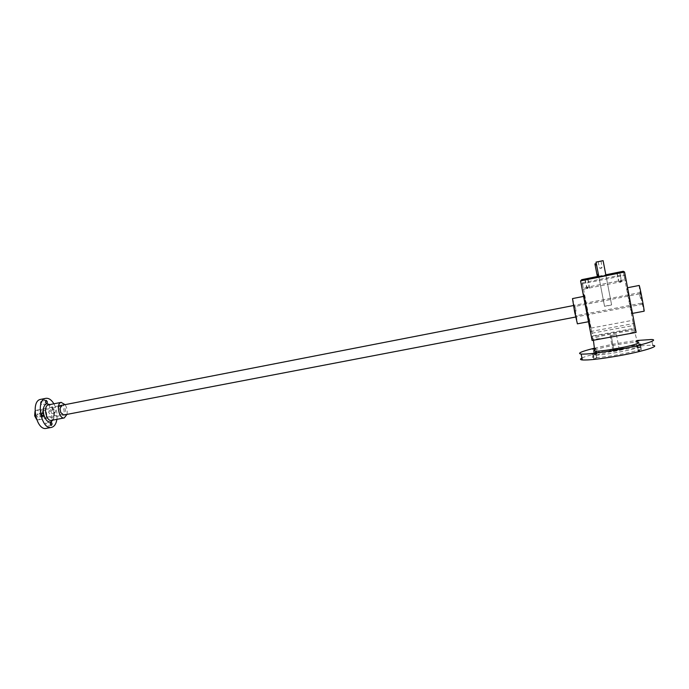<?xml version="1.0" encoding="UTF-8"?>
<svg xmlns="http://www.w3.org/2000/svg" width="689" height="689" viewBox="0 0 689 689"><rect width="100%" height="100%" fill="white"/><g stroke="black" fill="none" stroke-linecap="round" stroke-linejoin="round"><path stroke-width="0.52" stroke-dasharray="3.44 2.58" d="M598.758 276.229L605.82 274.799M623.252 271.277L634.181 328.291L592.618 335.974L581.714 279.674M589.715 326.31L590.327 326.19L590.533 327.249L589.672 322.383L589.061 322.504L589.922 327.37L589.319 324.536L589.017 322.736L589.672 322.383L590.568 327.017L589.956 327.154L590.568 327.017M589.87 323.46L589.259 323.58L589.87 323.46L590.085 324.45L589.474 324.562M589.259 320.29L588.768 317.775L588.156 317.887L588.768 317.775L589.422 321.574L588.57 316.699L587.958 316.811L588.458 320.092L587.906 317.026L588.57 316.69L589.465 321.332L588.854 321.47L589.465 321.332L589.259 320.29L588.647 320.411M586.081 307.802L587.708 315.95L586.081 307.802L586.795 307.337L586.184 307.458M586.795 307.337L587.416 311.178L586.804 311.299L587.484 310.911L588.113 314.778L587.502 314.89L588.182 314.494L588.32 315.829L586.899 308.724L586.287 308.861L586.899 308.741L586.692 307.682M585.633 305.778L585.839 306.838L585.633 305.778L586.253 305.658L585.65 305.727M585.667 305.675L585.874 306.743L585.667 305.675L586.279 305.563L585.779 305.348M584.556 299.948L585.495 304.521L584.556 299.948L585.288 299.543L584.677 299.663M585.366 303.238L585.9 303.349L585.684 302.333L585.073 302.454M585.082 298.483L584.35 294.978L583.738 295.099L584.35 294.978L584.151 293.919L583.54 294.039L584.358 298.888L583.454 294.22L584.151 293.919L584.875 297.441L584.263 297.562L584.875 297.433L585.082 298.483L584.47 298.604M591.98 333.192L590.998 328.11L591.98 333.192M583.23 287.976L582.239 282.878L583.23 287.976L624.94 279.656L623.95 274.489L624.94 279.656M582.343 289.432L581.301 284.075L582.343 289.432L626.146 280.707L625.104 275.281L626.137 280.707M591.532 336.887L590.499 331.555L591.532 336.887M586.701 309.533L589.31 321.565L584.436 296.236L586.701 309.533M592.618 335.974L592.118 340.495M598.879 276.857L605.941 275.428M633.716 325.441L632.726 320.299L633.716 325.441M635.353 328.791L634.311 323.391L635.353 328.791L591.524 336.895M631.77 313.512L626.852 287.881L631.77 313.512M634.181 328.291L636.136 332.417M608.111 305.795L611.617 304.9L608.111 305.795M588.001 288.054L586.77 288.346L588.001 288.054M641.872 298.552L640.512 292.481L641.872 298.552M640.581 298.75L639.504 293.884L640.581 298.75M576.021 311.213L575.255 306.39L576.021 311.213M574.798 311.506L576.056 316.596L573.971 305.795L574.798 311.506M639.168 285.453C638.557 285.005 643.526 310.928 644.094 311.178M572.507 298.587C572.947 297.941 577.873 323.365 577.391 323.804M586.408 279.794L585.168 280.07L586.408 279.794M619.954 281.224L621.211 281L619.954 281.224M618.377 273.025L619.626 272.792L618.377 273.025M588.225 287.554L587.019 287.838L588.225 287.554M586.658 279.433L585.443 279.7L586.658 279.433M620.289 281.62L621.564 281.396L620.289 281.62M618.688 273.275L619.954 273.033L618.688 273.275M584.065 294.1L583.454 294.22M584.97 298.768L584.358 298.888M584.763 297.708L584.151 297.829M584.272 295.159L583.652 295.28M585.977 303.126L585.176 299.827M585.288 299.543L585.486 300.593L584.883 300.714M585.486 300.593L584.797 300.921M585.684 302.333L585.409 300.8M586.184 304.176L585.572 304.297M586.106 304.4L585.495 304.521L586.106 304.409M586.391 305.227L586.485 306.622L586.279 305.563M586.485 306.622L585.874 306.743M586.589 306.286L585.986 306.398M586.27 305.606L586.46 306.717L586.253 305.658M586.46 306.717L585.839 306.838M586.468 306.674L585.857 306.786M587.002 308.388L586.391 308.508M587.484 310.911L586.882 311.032M587.691 311.971L587.08 312.083M588.182 314.494L587.571 314.615M588.38 315.545L587.777 315.665M588.32 315.829L587.708 315.95L588.32 315.838M587.502 311.781L586.89 311.893M588.75 317.827L588.148 317.948M589.448 321.418L588.837 321.53M588.13 318.008L588.613 320.6L588.122 318.06L588.742 317.887L589.233 320.428L588.621 320.54M589.233 320.428L588.742 317.887M590.559 327.042L590.361 325.983L589.75 326.095M590.085 324.45L590.361 325.983M589.87 323.468L589.224 323.77M590.327 326.19L589.836 323.658M590.533 327.249L589.922 327.37M590.525 327.275L589.913 327.387L590.525 327.275M600.791 267.771L602.014 267.521L600.791 267.771M599.619 261.648L598.396 261.898L599.619 261.648M594.926 263.887L597.199 275.678M608.06 305.468L604.563 306.364L608.06 305.468M596.975 274.48L598.414 274.188L598.431 275.428M598.414 274.188L596.157 263.629M36.534 419.317L38.248 419.885C41.796 419.446 39.841 409.344 36.388 410.239L35.001 411.402M66.979 414.382C67.574 410.902 66.945 407.655 65.093 404.641M52.932 420.092C54.13 417.81 54.379 414.942 53.69 411.471L54.267 409.542C55.663 410.437 55.878 411.557 54.913 412.9L49.927 404.581M56.911 419.334C57.549 413.839 56.55 408.663 53.897 403.797M46.318 428.369C56.877 427.034 51.029 396.709 40.72 399.353M36.689 415.777L37.309 413.805L38.584 415.252L37.964 417.224L36.689 415.777M42.606 409.025C37.051 411.574 45.775 425.018 46.499 415.071L45.836 411.643C44.94 409.697 43.863 408.827 42.606 409.025M48.643 412.444L49.229 410.523C50.633 411.411 50.848 412.53 49.875 413.874L48.643 412.444M45.112 424.924L45.724 422.951C47.145 423.856 47.352 424.984 46.352 426.336L45.112 424.924M40.35 403.254L40.944 401.325C42.382 402.221 42.606 403.349 41.616 404.71L40.35 403.254M38.248 419.885L63.724 415.011C67.203 414.563 65.076 404.167 61.743 405.296M61.097 406.432L59.71 409.145L60.305 412.203L62.69 414.201C65.421 413.865 63.844 405.718 61.183 406.415L61.097 406.432M43.657 409.826C40.952 410.351 42.572 418.257 45.241 417.543L46.774 414.666L46.249 411.919L43.657 409.826M605.838 337.98L593.298 339.281C584.143 339.04 626.473 330.272 634.38 330.772C637.291 331.125 633.225 332.529 622.176 334.983M611.143 335.569L616.388 334.475L610.101 335.629L611.143 335.569L613.968 350.236L619.213 349.142L613.942 350.081L611.126 335.44M616.457 349.039C610.721 350.141 608.318 350.865 609.257 351.209C611.961 351.562 627.386 348.367 623.915 348.169L616.457 349.039M613.968 350.236L612.943 350.417L613.942 350.081M616.569 349.616C610.833 350.727 608.43 351.45 609.369 351.795C612.073 352.157 627.498 348.961 624.027 348.755L616.569 349.616M612.943 350.417L610.118 335.758M612.926 350.262L610.101 335.629M638.393 347.032L636.533 347.23L638.393 347.032M638.315 346.696L636.8 346.86L638.315 346.696M637.325 341.529L635.844 341.71L637.325 341.529M637.17 341.262L635.525 341.46L637.092 340.969M595.33 358.693L593.522 358.883L595.33 358.693M595.27 358.34L596.726 357.892L595.27 358.34M594.245 353.035L595.735 352.596L594.245 353.035M639.96 350.744L638.023 350.951L639.96 350.744M639.883 350.391L638.298 350.555L639.883 350.391M638.849 345.008L637.308 345.189L638.849 345.008M595.563 354.706L593.823 354.895L595.563 354.706M595.503 354.37L596.907 353.948L595.503 354.37M594.512 349.271L595.959 348.858L594.512 349.271M594.452 348.694L596.209 348.488L594.486 348.987M617.051 352.441C605.39 354.465 597.501 355.36 593.393 355.145C582.687 354.413 631.245 344.362 640.314 345.43C645.86 345.757 633.363 349.573 617.051 352.441M617.516 354.844C605.855 356.85 597.966 357.737 593.849 357.496C583.127 356.687 631.675 346.636 640.761 347.781C646.316 348.134 633.82 351.984 617.516 354.844M581.947 358.047C590.077 353.543 642.57 344.061 652.724 345.37L651.605 339.496M594.392 348.203C608.266 344.931 622.46 342.364 636.963 340.487M594.616 350.09C599.663 347.454 631.443 341.684 637.454 342.347L634.38 330.772M584.591 295.96L583.979 296.072M584.048 296.537L584.66 296.416L584.065 296.494M584.84 297.51L584.229 297.631M584.573 295.994L583.962 296.115M585.598 301.911L584.987 302.023M585.667 302.376L585.056 302.497M585.581 301.954L584.97 302.075M586.925 308.638L586.313 308.758M587.114 309.749L586.503 309.869M587.2 310.171L586.589 310.291M587.622 312.238L587.011 312.35M587.812 313.349L587.2 313.469M587.898 313.771L587.286 313.891M587.881 313.831L587.269 313.951M587.803 313.409L587.192 313.521M587.183 310.222L586.572 310.343M587.106 309.8L586.494 309.921M588.518 316.914L587.906 317.026M588.914 318.284L588.303 318.396M589.155 319.541L588.552 319.662M589.061 319.188L588.458 319.3M588.983 318.766L588.372 318.878M589.422 321.565L588.811 321.685L589.422 321.574M589.078 319.98L588.458 320.092M588.828 318.706L588.217 318.818M589.224 320.48L588.613 320.6L589.224 320.488M589 319.489L588.389 319.601M588.923 319.067L588.311 319.179M588.733 317.948L588.122 318.06M589.629 322.624L589.017 322.736M590.017 323.959L589.405 324.08M590.258 325.225L589.646 325.337M590.163 324.872L589.551 324.984M590.025 324.777L589.414 324.898M590.111 325.199L589.5 325.32M590.18 325.699L589.569 325.811M589.939 324.424L589.319 324.536M595.158 265.058L596.596 264.765M51.468 420.368C57.041 419.687 53.906 403.453 48.48 404.865C49.427 405.21 51.675 403.9 53.82 413.744C53.354 421.349 52.709 418.817 51.468 420.368M611.617 304.9L605.95 275.462L611.617 304.9M604.563 306.364L598.879 276.892L604.563 306.364M584.875 279.863L586.77 288.346L588.122 288.794L589.216 287.838M591.98 333.2L633.716 325.449M590.998 328.11L632.726 320.299M582.239 282.878L623.95 274.489M581.301 284.075L625.104 275.281M590.499 331.555L634.311 323.391M641.304 303.048L642.768 303.935M639.573 294.057L640.606 292.687M639.504 293.884L575.255 306.39M641.304 303.246L577.02 315.571M575.358 306.648L573.971 305.795M577.02 315.295L576.056 316.596M631.787 313.529L632.493 313.392M626.852 287.881L627.584 287.735M584.436 296.236L583.583 296.408M589.31 321.565L588.484 321.729M587.803 279.269L589.198 287.838M616.888 273.094L618.756 281.508L620.109 281.956L621.211 281M619.824 272.499L621.194 281M585.15 279.501L587.019 287.838L588.346 288.278L589.422 287.339M588.036 278.916L589.405 287.339M619.092 281.904L620.444 282.369L621.564 281.396L619.945 273.042M617.172 273.344L619.075 281.904M599.585 268.03L600.929 268.486L602.014 267.521M598.095 261.699L599.576 268.03M601.041 261.088L602.014 267.53M640.512 292.481L573.446 305.546M58.556 405.916L36.388 410.239M642.759 304.176L575.659 317.018M46.017 400.326L40.944 401.325M46.697 403.711L41.616 404.71M50.797 421.987L45.724 422.951M51.434 425.38L46.352 426.336M42.425 412.814L37.309 413.805M43.088 416.242L37.964 417.224M61.183 406.415L43.751 409.809M62.69 414.201L45.241 417.543M60.305 412.203L60.744 412.513M59.71 409.145L60.012 408.689M54.267 409.542L49.229 410.523M54.913 412.9L49.875 413.874M624.027 348.755L623.915 348.169M609.369 351.795L609.257 351.209M616.388 334.475L619.213 349.142M639.702 346.274L638.712 341.115M636.834 346.86L635.844 341.71M596.726 357.892L595.701 352.596M593.832 358.504L592.798 353.199M641.313 349.952L640.288 344.578M638.341 350.563L637.308 345.189M596.907 353.948L596.209 348.488M594.116 354.534L593.126 349.435M640.761 347.781L640.314 345.43M593.849 357.496L593.393 355.145M593.298 339.281L593.418 340.263"/><path stroke-width="1.03" d="M580.577 280.905L624.57 272.026L636.136 332.417L592.118 340.495L580.577 280.905L581.714 279.674L598.758 276.229M605.82 274.799L623.252 271.277L624.57 272.026M618.627 273.016L620.16 272.723L618.627 273.016M586.615 279.174L585.15 279.501L586.615 279.174M618.326 272.766L619.833 272.482L618.326 272.766M586.356 279.527L584.875 279.863L586.356 279.527M603.099 260.657L596.037 262.121L603.099 260.657L605.95 275.462L598.879 276.857M644.094 311.178L644.12 311.195C644.766 311.772 639.538 284.635 639.168 285.453L627.584 287.735M577.391 323.804L574.617 311.867L572.507 298.587L583.583 296.408M598.465 274.739L598.431 275.428L597.199 275.678L595.141 265.076L594.926 263.887L596.157 263.629L596.45 264.275L598.879 276.892M599.568 261.389L598.095 261.699L599.568 261.389M35.001 411.402L34.648 415.803L36.534 419.317M65.093 404.641L61.106 402.393C55.818 403.366 59.065 419.343 64.266 417.93L66.979 414.382M49.927 404.581L46.697 403.711L45.431 402.255L46.017 400.326C47.429 401.179 47.67 402.307 46.731 403.702C43.795 405.054 42.787 408.577 43.7 414.261L43.088 416.242C41.641 415.329 41.418 414.184 42.425 412.814L43.7 414.261C45.25 419.773 47.593 422.348 50.745 421.995L50.797 421.987C52.218 422.891 52.424 424.028 51.434 425.38C50.047 424.536 49.815 423.408 50.745 421.995L52.932 420.092M53.897 403.797C51.442 399.775 48.747 397.958 45.801 398.345L45.569 398.397C35.397 400.111 41.435 430.108 51.408 427.413C54.302 426.689 56.136 423.993 56.911 419.334M45.801 398.345L40.487 399.405C30.247 401.136 36.276 431.073 46.318 428.369L51.408 427.413M61.743 405.296L60.012 408.689L60.744 412.513L63.732 415.011L575.659 317.018M622.176 334.983L605.838 337.98M637.092 340.969L639.013 340.745L637.17 341.262M594.176 352.742L596.002 352.208L594.176 352.742M638.798 344.715L640.598 344.19L638.798 344.715M594.486 348.987L592.807 349.194L594.452 348.694M652.724 345.37C661.104 345.887 642.389 351.674 617.714 355.989C600.188 359.003 588.389 360.321 582.317 359.951C580.035 359.692 579.914 359.055 581.947 358.047M636.963 340.487L651.605 339.496C659.959 339.875 641.218 345.559 616.543 349.917C599.017 352.966 587.235 354.353 581.18 354.077C576.891 353.423 581.292 351.459 594.392 348.203M637.454 342.347C642.587 342.571 631.193 346.016 616.328 348.651C605.657 350.512 598.474 351.356 594.753 351.183C593.393 351.054 593.35 350.692 594.616 350.09M596.967 274.523L598.414 274.231M595.141 265.076L596.588 264.774M61.261 402.359L48.316 404.899C42.933 405.89 46.172 421.789 51.468 420.368L64.266 417.93M632.493 313.392L644.12 311.195M588.484 321.729L577.373 323.83M596.037 262.121L596.45 264.275M573.446 305.546L58.556 405.916M582.317 359.951L581.18 354.077M593.418 340.263L594.753 351.183"/></g></svg>
